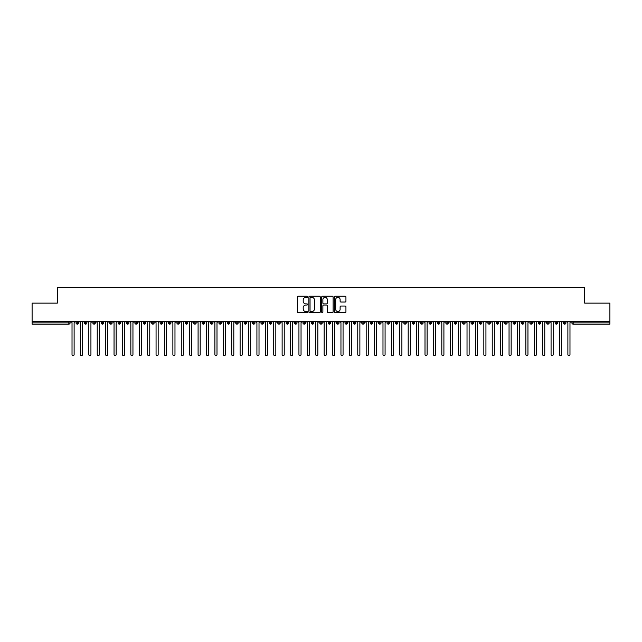 <?xml version="1.0" encoding="UTF-8"?>
<svg xmlns="http://www.w3.org/2000/svg" width="642" height="642" viewBox="0 0 642 642"><rect width="100%" height="100%" fill="white"/><g stroke="black" fill="none" stroke-linecap="round" stroke-linejoin="round"><path stroke-width="0.96" d="M307.55 296.789A0.578 0.578 0 0 0 306.972 296.219L298.209 296.219A0.827 0.827 0 0 0 297.382 297.037L297.382 311.892A0.827 0.827 0 0 0 298.209 312.71L306.972 312.71A0.578 0.578 0 0 0 307.55 312.14A0.578 0.578 0 0 0 306.972 311.563L305.841 311.563A2.64 2.64 0 0 1 303.201 308.922L303.201 307.678A2.64 2.64 0 0 1 305.841 305.038L306.972 305.038A0.578 0.578 0 0 0 307.55 304.46A0.578 0.578 0 0 0 306.972 303.891L305.841 303.891A2.64 2.64 0 0 1 303.201 301.25L303.201 300.007A2.64 2.64 0 0 1 305.841 297.366L306.972 297.366A0.578 0.578 0 0 0 307.55 296.789M345.107 302.029A0.827 0.827 0 0 0 345.934 301.202L345.934 297.037A0.827 0.827 0 0 0 345.107 296.219L335.373 296.219A0.827 0.827 0 0 0 334.546 297.037L334.546 311.892A0.827 0.827 0 0 0 335.373 312.71L345.107 312.71A0.827 0.827 0 0 0 345.934 311.892L345.934 306.86A0.827 0.827 0 0 0 345.107 306.033L340.942 306.033A0.827 0.827 0 0 0 340.116 306.86L340.116 309.356A2.207 2.207 0 0 1 337.909 311.563A2.207 2.207 0 0 1 335.702 309.356L335.702 299.573A2.207 2.207 0 0 1 337.909 297.366A2.207 2.207 0 0 1 340.116 299.573L340.116 301.202A0.827 0.827 0 0 0 340.942 302.029L345.107 302.029M32.1 321.522L609.9 321.522L609.9 303.12L584.685 303.12L584.685 287.407L57.315 287.407L57.315 303.12L32.1 303.12L32.1 322.87L68.846 322.87L68.846 321.522M320.278 297.037A0.827 0.827 0 0 0 319.451 296.219L309.717 296.219A0.827 0.827 0 0 0 308.89 297.037L308.89 311.892A0.827 0.827 0 0 0 309.717 312.71L319.451 312.71A0.827 0.827 0 0 0 320.278 311.892L320.278 297.037M322.549 296.219L332.283 296.219A0.827 0.827 0 0 1 333.11 297.037L333.11 311.892A0.827 0.827 0 0 1 332.283 312.71L328.118 312.71A0.827 0.827 0 0 1 327.292 311.892L327.292 305.865A0.827 0.827 0 0 0 326.465 305.038L323.704 305.038A0.827 0.827 0 0 0 322.878 305.865L322.878 312.14A0.578 0.578 0 0 1 322.3 312.71A0.578 0.578 0 0 1 321.722 312.14L321.722 297.037A0.827 0.827 0 0 1 322.549 296.219M70.106 322.87L68.846 322.87L68.846 324.13A1.26 1.26 0 0 0 70.106 322.87L70.106 321.522L70.106 322.87A1.26 1.26 0 0 1 68.846 324.13L32.1 324.13L32.1 322.87M609.9 321.522L609.9 324.13L573.154 324.13A1.26 1.26 0 0 1 571.894 322.87L571.894 321.522M77.297 321.522L77.297 324.13A1.26 1.26 0 0 1 76.037 322.87L76.037 321.522M78.517 321.522L78.517 322.87A1.26 1.26 0 0 1 77.297 324.13A1.26 1.26 0 0 0 78.517 322.87L76.037 322.87A1.26 1.26 0 0 0 77.297 324.13M85.699 321.522L85.699 324.13A1.26 1.26 0 0 1 84.439 322.87L84.439 321.522L84.439 322.87A1.26 1.26 0 0 0 85.699 324.13A1.26 1.26 0 0 0 86.919 322.87L86.919 321.522M94.101 321.522L94.101 324.13A1.26 1.26 0 0 1 92.841 322.87L92.841 321.522L92.841 322.87A1.26 1.26 0 0 0 94.101 324.13A1.26 1.26 0 0 0 95.321 322.87L95.321 321.522M102.511 321.522L102.511 324.13A1.26 1.26 0 0 1 101.243 322.87L101.243 321.522L101.243 322.87A1.26 1.26 0 0 0 102.511 324.13A1.26 1.26 0 0 0 103.723 322.87L103.723 321.522M110.914 321.522L110.914 324.13A1.26 1.26 0 0 1 109.654 322.87L109.654 321.522L109.654 322.87A1.26 1.26 0 0 0 110.914 324.13A1.26 1.26 0 0 0 112.133 322.87L112.133 321.522M119.316 321.522L119.316 324.13A1.26 1.26 0 0 1 118.056 322.87L118.056 321.522L118.056 322.87A1.26 1.26 0 0 0 119.316 324.13A1.26 1.26 0 0 0 120.535 322.87L120.535 321.522M127.718 321.522L127.718 324.13A1.26 1.26 0 0 1 126.458 322.87L126.458 321.522L126.458 322.87A1.26 1.26 0 0 0 127.718 324.13A1.26 1.26 0 0 0 128.938 322.87L128.938 321.522M136.128 321.522L136.128 324.13A1.26 1.26 0 0 1 134.868 322.87L134.868 321.522L134.868 322.87A1.26 1.26 0 0 0 136.128 324.13A1.26 1.26 0 0 0 137.34 322.87L137.34 321.522M144.53 321.522L144.53 324.13A1.26 1.26 0 0 1 143.27 322.87L143.27 321.522L143.27 322.87A1.26 1.26 0 0 0 144.53 324.13A1.26 1.26 0 0 0 145.75 322.87L145.75 321.522M152.932 321.522L152.932 324.13A1.26 1.26 0 0 1 151.672 322.87L151.672 321.522L151.672 322.87A1.26 1.26 0 0 0 152.932 324.13A1.26 1.26 0 0 0 154.152 322.87L154.152 321.522M161.335 321.522L161.335 324.13A1.26 1.26 0 0 1 160.075 322.87L160.075 321.522L160.075 322.87A1.26 1.26 0 0 0 161.335 324.13A1.26 1.26 0 0 0 162.554 322.87L162.554 321.522M169.745 321.522L169.745 324.13A1.26 1.26 0 0 1 168.485 322.87L168.485 321.522L168.485 322.87A1.26 1.26 0 0 0 169.745 324.13A1.26 1.26 0 0 0 170.965 322.87L170.965 321.522M178.147 321.522L178.147 324.13A1.26 1.26 0 0 1 176.887 322.87A1.26 1.26 0 0 0 178.147 324.13A1.26 1.26 0 0 1 176.887 322.87L176.887 321.522M179.367 321.522L179.367 322.87A1.26 1.26 0 0 1 178.147 324.13A1.26 1.26 0 0 0 179.367 322.87L176.887 322.87M186.549 324.13A1.26 1.26 0 0 1 185.289 322.87L185.289 321.522L185.289 322.87A1.26 1.26 0 0 0 186.549 324.13A1.26 1.26 0 0 0 187.769 322.87L187.769 321.522L187.769 322.87A1.26 1.26 0 0 1 186.549 324.13L186.549 322.87L187.769 322.87M194.959 321.522L194.959 324.13A1.26 1.26 0 0 1 193.691 322.87L193.691 321.522L193.691 322.87A1.26 1.26 0 0 0 194.959 324.13A1.26 1.26 0 0 0 196.171 322.87L196.171 321.522M203.362 321.522L203.362 324.13A1.26 1.26 0 0 1 202.102 322.87L202.102 321.522L202.102 322.87A1.26 1.26 0 0 0 203.362 324.13A1.26 1.26 0 0 0 204.581 322.87L204.581 321.522M211.764 321.522L211.764 322.87L210.504 322.87L210.504 321.522L210.504 322.87A1.26 1.26 0 0 0 211.764 324.13A1.26 1.26 0 0 0 212.983 322.87L212.983 321.522L212.983 322.87A1.26 1.26 0 0 1 211.764 324.13A1.26 1.26 0 0 1 210.504 322.87A1.26 1.26 0 0 0 211.764 324.13L211.764 322.87L212.983 322.87M220.166 321.522L220.166 324.13A1.26 1.26 0 0 1 218.906 322.87L218.906 321.522L218.906 322.87A1.26 1.26 0 0 0 220.166 324.13A1.26 1.26 0 0 0 221.386 322.87L221.386 321.522M228.576 321.522L228.576 324.13A1.26 1.26 0 0 1 227.316 322.87L227.316 321.522L227.316 322.87A1.26 1.26 0 0 0 228.576 324.13A1.26 1.26 0 0 0 229.788 322.87L229.788 321.522M236.978 321.522L236.978 324.13A1.26 1.26 0 0 1 235.718 322.87L235.718 321.522L235.718 322.87A1.26 1.26 0 0 0 236.978 324.13A1.26 1.26 0 0 0 238.198 322.87L238.198 321.522M245.38 321.522L245.38 324.13A1.26 1.26 0 0 1 244.12 322.87L244.12 321.522M246.6 321.522L246.6 322.87A1.26 1.26 0 0 1 245.38 324.13A1.26 1.26 0 0 0 246.6 322.87L244.12 322.87A1.26 1.26 0 0 0 245.38 324.13M253.783 321.522L253.783 324.13A1.26 1.26 0 0 1 252.523 322.87L252.523 321.522L252.523 322.87A1.26 1.26 0 0 0 253.783 324.13A1.26 1.26 0 0 0 255.002 322.87L255.002 321.522M262.193 321.522L262.193 324.13A1.26 1.26 0 0 1 260.933 322.87L260.933 321.522M263.413 321.522L263.413 322.87A1.26 1.26 0 0 1 262.193 324.13A1.26 1.26 0 0 0 263.413 322.87L260.933 322.87A1.26 1.26 0 0 0 262.193 324.13M270.595 321.522L270.595 324.13A1.26 1.26 0 0 1 269.335 322.87L269.335 321.522M271.815 321.522L271.815 322.87A1.26 1.26 0 0 1 270.595 324.13A1.26 1.26 0 0 0 271.815 322.87L269.335 322.87A1.26 1.26 0 0 0 270.595 324.13M278.997 321.522L278.997 324.13A1.26 1.26 0 0 1 277.737 322.87A1.26 1.26 0 0 0 278.997 324.13A1.26 1.26 0 0 1 277.737 322.87L277.737 321.522M280.217 321.522L280.217 322.87L280.217 321.522M287.407 321.522L287.407 324.13A1.26 1.26 0 0 1 286.139 322.87L286.139 321.522M288.619 321.522L288.619 322.87A1.26 1.26 0 0 1 287.407 324.13A1.26 1.26 0 0 0 288.619 322.87L286.139 322.87A1.26 1.26 0 0 0 287.407 324.13M295.81 321.522L295.81 324.13A1.26 1.26 0 0 1 294.55 322.87L294.55 321.522M297.029 321.522L297.029 322.87A1.26 1.26 0 0 1 295.81 324.13A1.26 1.26 0 0 0 297.029 322.87L294.55 322.87A1.26 1.26 0 0 0 295.81 324.13M304.212 321.522L304.212 324.13A1.26 1.26 0 0 1 302.952 322.87L302.952 321.522M305.432 321.522L305.432 322.87A1.26 1.26 0 0 1 304.212 324.13A1.26 1.26 0 0 0 305.432 322.87L302.952 322.87A1.26 1.26 0 0 0 304.212 324.13M312.614 321.522L312.614 324.13A1.26 1.26 0 0 1 311.354 322.87L311.354 321.522M313.834 321.522L313.834 322.87A1.26 1.26 0 0 1 312.614 324.13A1.26 1.26 0 0 0 313.834 322.87L311.354 322.87A1.26 1.26 0 0 0 312.614 324.13M321.024 321.522L321.024 324.13A1.26 1.26 0 0 1 319.764 322.87L319.764 321.522M322.236 321.522L322.236 322.87L322.236 321.522M329.426 321.522L329.426 324.13A1.26 1.26 0 0 1 328.166 322.87L328.166 321.522M330.646 321.522L330.646 322.87A1.26 1.26 0 0 1 329.426 324.13A1.26 1.26 0 0 0 330.646 322.87L328.166 322.87A1.26 1.26 0 0 0 329.426 324.13M337.828 321.522L337.828 324.13A1.26 1.26 0 0 1 336.568 322.87L336.568 321.522L336.568 322.87A1.26 1.26 0 0 0 337.828 324.13A1.26 1.26 0 0 0 339.048 322.87L339.048 321.522M346.231 321.522L346.231 324.13A1.26 1.26 0 0 1 344.971 322.87L344.971 321.522M347.45 321.522L347.45 322.87L347.45 321.522M354.641 321.522L354.641 324.13A1.26 1.26 0 0 1 353.381 322.87A1.26 1.26 0 0 0 354.641 324.13A1.26 1.26 0 0 1 353.381 322.87L353.381 321.522M355.861 321.522L355.861 322.87L355.861 321.522M363.043 321.522L363.043 324.13A1.26 1.26 0 0 1 361.783 322.87L361.783 321.522L361.783 322.87A1.26 1.26 0 0 0 363.043 324.13A1.26 1.26 0 0 0 364.263 322.87L364.263 321.522M371.445 321.522L371.445 324.13A1.26 1.26 0 0 1 370.185 322.87A1.26 1.26 0 0 0 371.445 324.13A1.26 1.26 0 0 1 370.185 322.87L370.185 321.522M372.665 321.522L372.665 322.87A1.26 1.26 0 0 1 371.445 324.13A1.26 1.26 0 0 0 372.665 322.87L370.185 322.87M379.855 321.522L379.855 324.13A1.26 1.26 0 0 1 378.587 322.87L378.587 321.522L378.587 322.87A1.26 1.26 0 0 0 379.855 324.13A1.26 1.26 0 0 0 381.067 322.87L381.067 321.522M388.258 321.522L388.258 324.13A1.26 1.26 0 0 1 386.998 322.87L386.998 321.522M389.477 321.522L389.477 322.87L389.477 321.522M396.66 321.522L396.66 324.13A1.26 1.26 0 0 1 395.4 322.87A1.26 1.26 0 0 0 396.66 324.13A1.26 1.26 0 0 1 395.4 322.87L395.4 321.522M397.88 321.522L397.88 322.87L397.88 321.522M405.062 321.522L405.062 324.13A1.26 1.26 0 0 1 403.802 322.87L403.802 321.522M406.282 321.522L406.282 322.87L406.282 321.522M413.472 321.522L413.472 324.13A1.26 1.26 0 0 1 412.212 322.87L412.212 321.522M414.684 321.522L414.684 322.87A1.26 1.26 0 0 1 413.472 324.13A1.26 1.26 0 0 0 414.684 322.87L412.212 322.87A1.26 1.26 0 0 0 413.472 324.13M421.874 321.522L421.874 324.13A1.26 1.26 0 0 1 420.614 322.87A1.26 1.26 0 0 0 421.874 324.13A1.26 1.26 0 0 1 420.614 322.87L420.614 321.522M423.094 321.522L423.094 322.87A1.26 1.26 0 0 1 421.874 324.13A1.26 1.26 0 0 0 423.094 322.87L420.614 322.87M430.276 321.522L430.276 324.13A1.26 1.26 0 0 1 429.017 322.87A1.26 1.26 0 0 0 430.276 324.13A1.26 1.26 0 0 1 429.017 322.87L429.017 321.522M431.496 321.522L431.496 322.87L431.496 321.522M438.679 321.522L438.679 324.13A1.26 1.26 0 0 1 437.419 322.87L437.419 321.522L437.419 322.87A1.26 1.26 0 0 0 438.679 324.13A1.26 1.26 0 0 0 439.898 322.87L439.898 321.522M447.089 321.522L447.089 324.13A1.26 1.26 0 0 1 445.829 322.87A1.26 1.26 0 0 0 447.089 324.13A1.26 1.26 0 0 1 445.829 322.87L445.829 321.522M448.309 321.522L448.309 322.87A1.26 1.26 0 0 1 447.089 324.13A1.26 1.26 0 0 0 448.309 322.87L445.829 322.87M455.491 321.522L455.491 324.13A1.26 1.26 0 0 1 454.231 322.87A1.26 1.26 0 0 0 455.491 324.13A1.26 1.26 0 0 1 454.231 322.87L454.231 321.522M456.711 321.522L456.711 322.87L456.711 321.522M463.893 321.522L463.893 324.13A1.26 1.26 0 0 1 462.633 322.87L462.633 321.522M465.113 321.522L465.113 322.87L465.113 321.522M472.303 321.522L472.303 324.13A1.26 1.26 0 0 1 471.035 322.87A1.26 1.26 0 0 0 472.303 324.13A1.26 1.26 0 0 1 471.035 322.87L471.035 321.522M473.515 321.522L473.515 322.87L473.515 321.522M480.706 321.522L480.706 324.13A1.26 1.26 0 0 1 479.446 322.87A1.26 1.26 0 0 0 480.706 324.13A1.26 1.26 0 0 1 479.446 322.87L479.446 321.522M481.925 321.522L481.925 322.87L481.925 321.522M489.108 321.522L489.108 324.13A1.26 1.26 0 0 1 487.848 322.87A1.26 1.26 0 0 0 489.108 324.13A1.26 1.26 0 0 1 487.848 322.87L487.848 321.522M490.327 321.522L490.327 322.87A1.26 1.26 0 0 1 489.108 324.13A1.26 1.26 0 0 0 490.327 322.87L487.848 322.87M497.51 321.522L497.51 324.13A1.26 1.26 0 0 1 496.25 322.87L496.25 321.522M498.73 321.522L498.73 322.87L498.73 321.522M505.92 321.522L505.92 324.13A1.26 1.26 0 0 1 504.66 322.87A1.26 1.26 0 0 0 505.92 324.13A1.26 1.26 0 0 1 504.66 322.87L504.66 321.522M507.132 321.522L507.132 322.87L507.132 321.522M514.322 321.522L514.322 324.13A1.26 1.26 0 0 1 513.062 322.87A1.26 1.26 0 0 0 514.322 324.13A1.26 1.26 0 0 1 513.062 322.87L513.062 321.522M515.542 321.522L515.542 322.87L515.542 321.522M522.724 321.522L522.724 324.13A1.26 1.26 0 0 1 521.464 322.87A1.26 1.26 0 0 0 522.724 324.13A1.26 1.26 0 0 1 521.464 322.87L521.464 321.522M523.944 321.522L523.944 322.87L523.944 321.522M531.127 321.522L531.127 324.13A1.26 1.26 0 0 1 529.867 322.87A1.26 1.26 0 0 0 531.127 324.13A1.26 1.26 0 0 1 529.867 322.87L529.867 321.522M532.346 321.522L532.346 322.87L532.346 321.522M539.537 321.522L539.537 324.13A1.26 1.26 0 0 1 538.277 322.87L538.277 321.522M540.757 321.522L540.757 322.87L540.757 321.522M547.939 321.522L547.939 324.13A1.26 1.26 0 0 1 546.679 322.87A1.26 1.26 0 0 0 547.939 324.13A1.26 1.26 0 0 1 546.679 322.87L546.679 321.522M549.159 321.522L549.159 322.87A1.26 1.26 0 0 1 547.939 324.13A1.26 1.26 0 0 0 549.159 322.87L546.679 322.87M556.341 321.522L556.341 324.13A1.26 1.26 0 0 1 555.081 322.87L555.081 321.522M557.561 321.522L557.561 322.87L557.561 321.522M564.751 324.13A1.26 1.26 0 0 1 563.483 322.87L563.483 321.522L563.483 322.87A1.26 1.26 0 0 0 564.751 324.13A1.26 1.26 0 0 0 565.963 322.87L565.963 321.522L565.963 322.87A1.26 1.26 0 0 1 564.751 324.13L564.751 322.87L565.963 322.87M186.549 321.522L186.549 322.87L185.289 322.87M278.997 324.13A1.26 1.26 0 0 0 280.217 322.87A1.26 1.26 0 0 1 278.997 324.13M321.024 324.13A1.26 1.26 0 0 0 322.236 322.87A1.26 1.26 0 0 1 321.024 324.13A1.26 1.26 0 0 1 319.764 322.87L322.236 322.87M346.231 324.13A1.26 1.26 0 0 0 347.45 322.87A1.26 1.26 0 0 1 346.231 324.13A1.26 1.26 0 0 1 344.971 322.87L347.45 322.87M354.641 324.13A1.26 1.26 0 0 0 355.861 322.87A1.26 1.26 0 0 1 354.641 324.13M388.258 324.13A1.26 1.26 0 0 0 389.477 322.87A1.26 1.26 0 0 1 388.258 324.13A1.26 1.26 0 0 1 386.998 322.87L389.477 322.87M396.66 324.13A1.26 1.26 0 0 0 397.88 322.87A1.26 1.26 0 0 1 396.66 324.13M405.062 324.13A1.26 1.26 0 0 0 406.282 322.87A1.26 1.26 0 0 1 405.062 324.13A1.26 1.26 0 0 1 403.802 322.87L406.282 322.87M430.276 324.13A1.26 1.26 0 0 0 431.496 322.87A1.26 1.26 0 0 1 430.276 324.13M455.491 324.13A1.26 1.26 0 0 0 456.711 322.87A1.26 1.26 0 0 1 455.491 324.13M463.893 324.13A1.26 1.26 0 0 0 465.113 322.87A1.26 1.26 0 0 1 463.893 324.13A1.26 1.26 0 0 1 462.633 322.87L465.113 322.87M472.303 324.13A1.26 1.26 0 0 0 473.515 322.87A1.26 1.26 0 0 1 472.303 324.13M480.706 324.13A1.26 1.26 0 0 0 481.925 322.87A1.26 1.26 0 0 1 480.706 324.13M497.51 324.13A1.26 1.26 0 0 0 498.73 322.87A1.26 1.26 0 0 1 497.51 324.13A1.26 1.26 0 0 1 496.25 322.87L498.73 322.87M505.92 324.13A1.26 1.26 0 0 0 507.132 322.87A1.26 1.26 0 0 1 505.92 324.13M514.322 324.13A1.26 1.26 0 0 0 515.542 322.87A1.26 1.26 0 0 1 514.322 324.13M522.724 324.13A1.26 1.26 0 0 0 523.944 322.87A1.26 1.26 0 0 1 522.724 324.13M531.127 324.13A1.26 1.26 0 0 0 532.346 322.87A1.26 1.26 0 0 1 531.127 324.13M539.537 324.13A1.26 1.26 0 0 0 540.757 322.87A1.26 1.26 0 0 1 539.537 324.13A1.26 1.26 0 0 1 538.277 322.87L540.757 322.87M564.751 321.522L564.751 322.87L563.483 322.87M556.341 324.13A1.26 1.26 0 0 0 557.561 322.87A1.26 1.26 0 0 1 556.341 324.13A1.26 1.26 0 0 1 555.081 322.87L557.561 322.87M573.154 324.13A1.26 1.26 0 0 1 571.894 322.87A1.26 1.26 0 0 0 573.154 324.13L573.154 322.87L609.9 322.87M310.624 297.366A0.578 0.578 0 0 0 310.046 297.944L310.046 310.985A0.578 0.578 0 0 0 310.624 311.563L311.819 311.563A2.64 2.64 0 0 0 314.46 308.922L314.46 300.007A2.64 2.64 0 0 0 311.819 297.366L310.624 297.366M327.292 299.621A2.207 2.207 0 0 0 325.085 297.415A2.207 2.207 0 0 0 322.878 299.621L322.878 303.064A0.827 0.827 0 0 0 323.704 303.891L326.465 303.891A0.827 0.827 0 0 0 327.292 303.064L327.292 299.621M72.024 354.593L72.024 322.573L72.024 354.593A1.051 1.051 -145.5 0 0 73.068 355.644A1.051 1.051 -145.5 0 0 74.119 354.593L74.119 322.573L74.119 354.593M75.17 321.522L74.119 322.573M72.024 322.573L70.973 321.522M80.427 354.593L80.427 322.573L80.427 354.593A1.051 1.051 -145.5 0 0 81.478 355.644A1.051 1.051 -145.5 0 0 82.529 354.593L82.529 322.573L82.529 354.593M88.829 354.593L88.829 322.573L88.829 354.593A1.051 1.051 -145.5 0 0 89.88 355.644A1.051 1.051 -145.5 0 0 90.931 354.593L90.931 322.573L90.931 354.593M97.231 354.593L97.231 322.573L97.231 354.593A1.051 1.051 -145.5 0 0 98.282 355.644A1.051 1.051 -145.5 0 0 99.333 354.593L99.333 322.573L99.333 354.593M105.641 354.593L105.641 322.573L105.641 354.593A1.051 1.051 -145.5 0 0 106.692 355.644A1.051 1.051 -145.5 0 0 107.736 354.593L107.736 322.573L107.736 354.593M83.58 321.522L82.529 322.573M80.427 322.573L79.375 321.522M91.983 321.522L90.931 322.573M88.829 322.573L87.777 321.522M100.385 321.522L99.333 322.573M97.231 322.573L96.18 321.522M108.787 321.522L107.736 322.573M105.641 322.573L104.59 321.522M114.043 354.593L114.043 322.573L114.043 354.593A1.051 1.051 -145.5 0 0 115.095 355.644A1.051 1.051 -145.5 0 0 116.146 354.593L116.146 322.573L116.146 354.593M117.197 321.522L116.146 322.573M114.043 322.573L112.992 321.522M122.445 354.593L122.445 322.573L122.445 354.593A1.051 1.051 -145.5 0 0 123.497 355.644A1.051 1.051 -145.5 0 0 124.548 354.593L124.548 322.573L124.548 354.593M130.848 354.593L130.848 322.573L130.848 354.593A1.051 1.051 -145.5 0 0 131.899 355.644A1.051 1.051 -145.5 0 0 132.95 354.593L132.95 322.573L132.95 354.593M139.258 354.593L139.258 322.573L139.258 354.593A1.051 1.051 -145.5 0 0 140.309 355.644A1.051 1.051 -145.5 0 0 141.36 354.593L141.36 322.573L141.36 354.593M147.66 354.593L147.66 322.573L147.66 354.593A1.051 1.051 -145.5 0 0 148.711 355.644A1.051 1.051 -145.5 0 0 149.763 354.593L149.763 322.573L149.763 354.593M125.599 321.522L124.548 322.573M122.445 322.573L121.394 321.522M134.001 321.522L132.95 322.573M130.848 322.573L129.804 321.522M142.404 321.522L141.36 322.573M139.258 322.573L138.207 321.522M150.814 321.522L149.763 322.573M147.66 322.573L146.609 321.522M156.062 354.593L156.062 322.573L156.062 354.593A1.051 1.051 -145.5 0 0 157.113 355.644A1.051 1.051 -145.5 0 0 158.165 354.593L158.165 322.573L158.165 354.593M164.472 354.593L164.472 322.573L164.472 354.593A1.051 1.051 -145.5 0 0 165.516 355.644A1.051 1.051 -145.5 0 0 166.567 354.593L166.567 322.573L166.567 354.593M172.875 354.593L172.875 322.573L172.875 354.593A1.051 1.051 -145.5 0 0 173.926 355.644A1.051 1.051 -145.5 0 0 174.977 354.593L174.977 322.573L174.977 354.593M181.277 354.593L181.277 322.573L181.277 354.593A1.051 1.051 -145.5 0 0 182.328 355.644A1.051 1.051 -145.5 0 0 183.379 354.593L183.379 322.573L183.379 354.593M189.679 354.593L189.679 322.573L189.679 354.593A1.051 1.051 -145.5 0 0 190.73 355.644A1.051 1.051 -145.5 0 0 191.781 354.593L191.781 322.573L191.781 354.593M159.216 321.522L158.165 322.573M156.062 322.573L155.011 321.522M167.618 321.522L166.567 322.573M164.472 322.573L163.421 321.522M176.028 321.522L174.977 322.573M172.875 322.573L171.823 321.522M184.431 321.522L183.379 322.573M181.277 322.573L180.225 321.522M192.833 321.522L191.781 322.573M189.679 322.573L188.628 321.522M198.089 354.593L198.089 322.573L198.089 354.593A1.051 1.051 -145.5 0 0 199.14 355.644A1.051 1.051 -145.5 0 0 200.184 354.593L200.184 322.573L200.184 354.593M201.235 321.522L200.184 322.573M198.089 322.573L197.038 321.522M206.491 354.593L206.491 322.573L206.491 354.593A1.051 1.051 -145.5 0 0 207.543 355.644A1.051 1.051 -145.5 0 0 208.594 354.593L208.594 322.573L208.594 354.593M209.645 321.522L208.594 322.573M206.491 322.573L205.44 321.522M214.893 354.593L214.893 322.573L214.893 354.593A1.051 1.051 -145.5 0 0 215.945 355.644A1.051 1.051 -145.5 0 0 216.996 354.593L216.996 322.573L216.996 354.593M218.047 321.522L216.996 322.573M214.893 322.573L213.842 321.522M223.296 354.593L223.296 322.573L223.296 354.593A1.051 1.051 -145.5 0 0 224.347 355.644A1.051 1.051 -145.5 0 0 225.398 354.593L225.398 322.573L225.398 354.593M226.449 321.522L225.398 322.573M223.296 322.573L222.252 321.522M231.706 354.593L231.706 322.573L231.706 354.593A1.051 1.051 -145.5 0 0 232.757 355.644A1.051 1.051 -145.5 0 0 233.808 354.593L233.808 322.573L233.808 354.593M234.852 321.522L233.808 322.573M231.706 322.573L230.655 321.522M240.108 354.593L240.108 322.573L240.108 354.593A1.051 1.051 -145.5 0 0 241.159 355.644A1.051 1.051 -145.5 0 0 242.211 354.593L242.211 322.573L242.211 354.593M243.262 321.522L242.211 322.573M240.108 322.573L239.057 321.522M248.51 354.593L248.51 322.573L248.51 354.593A1.051 1.051 -145.5 0 0 249.561 355.644A1.051 1.051 -145.5 0 0 250.613 354.593L250.613 322.573L250.613 354.593M251.664 321.522L250.613 322.573M248.51 322.573L247.459 321.522M256.92 354.593L256.92 322.573L256.92 354.593A1.051 1.051 -145.5 0 0 257.964 355.644A1.051 1.051 -145.5 0 0 259.015 354.593L259.015 322.573L259.015 354.593M260.066 321.522L259.015 322.573M256.92 322.573L255.869 321.522M265.323 354.593L265.323 322.573L265.323 354.593A1.051 1.051 -145.5 0 0 266.374 355.644A1.051 1.051 -145.5 0 0 267.425 354.593L267.425 322.573L267.425 354.593M268.476 321.522L267.425 322.573M265.323 322.573L264.271 321.522M273.725 354.593L273.725 322.573L273.725 354.593A1.051 1.051 -145.5 0 0 274.776 355.644A1.051 1.051 -145.5 0 0 275.827 354.593L275.827 322.573L275.827 354.593M276.879 321.522L275.827 322.573M273.725 322.573L272.673 321.522M282.127 354.593L282.127 322.573L282.127 354.593A1.051 1.051 -145.5 0 0 283.178 355.644A1.051 1.051 -145.5 0 0 284.229 354.593L284.229 322.573L284.229 354.593M285.281 321.522L284.229 322.573M282.127 322.573L281.076 321.522M290.537 354.593L290.537 322.573L290.537 354.593A1.051 1.051 -145.5 0 0 291.588 355.644A1.051 1.051 -145.5 0 0 292.632 354.593L292.632 322.573L292.632 354.593M293.683 321.522L292.632 322.573M290.537 322.573L289.486 321.522M298.939 354.593L298.939 322.573L298.939 354.593A1.051 1.051 -145.5 0 0 299.991 355.644A1.051 1.051 -145.5 0 0 301.042 354.593L301.042 322.573L301.042 354.593M302.093 321.522L301.042 322.573M298.939 322.573L297.888 321.522M307.341 354.593L307.341 322.573L307.341 354.593A1.051 1.051 -145.5 0 0 308.393 355.644A1.051 1.051 -145.5 0 0 309.444 354.593L309.444 322.573L309.444 354.593M310.495 321.522L309.444 322.573M307.341 322.573L306.29 321.522M315.744 354.593L315.744 322.573L315.744 354.593A1.051 1.051 -145.5 0 0 316.795 355.644A1.051 1.051 -145.5 0 0 317.846 354.593L317.846 322.573L317.846 354.593M318.897 321.522L317.846 322.573M315.744 322.573L314.7 321.522M324.154 354.593L324.154 322.573L324.154 354.593A1.051 1.051 -145.5 0 0 325.205 355.644A1.051 1.051 -145.5 0 0 326.256 354.593L326.256 322.573L326.256 354.593M327.3 321.522L326.256 322.573M324.154 322.573L323.103 321.522M332.556 354.593L332.556 322.573L332.556 354.593A1.051 1.051 -145.5 0 0 333.607 355.644A1.051 1.051 -145.5 0 0 334.659 354.593L334.659 322.573L334.659 354.593M335.71 321.522L334.659 322.573M332.556 322.573L331.505 321.522M340.958 354.593L340.958 322.573L340.958 354.593A1.051 1.051 -145.5 0 0 342.009 355.644A1.051 1.051 -145.5 0 0 343.061 354.593L343.061 322.573L343.061 354.593M344.112 321.522L343.061 322.573M340.958 322.573L339.907 321.522M349.368 354.593L349.368 322.573L349.368 354.593A1.051 1.051 -145.5 0 0 350.412 355.644A1.051 1.051 -145.5 0 0 351.463 354.593L351.463 322.573L351.463 354.593M352.514 321.522L351.463 322.573M349.368 322.573L348.317 321.522M357.771 354.593L357.771 322.573L357.771 354.593A1.051 1.051 -145.5 0 0 358.822 355.644A1.051 1.051 -145.5 0 0 359.873 354.593L359.873 322.573L359.873 354.593M360.924 321.522L359.873 322.573M357.771 322.573L356.719 321.522M366.173 354.593L366.173 322.573L366.173 354.593A1.051 1.051 -145.5 0 0 367.224 355.644A1.051 1.051 -145.5 0 0 368.275 354.593L368.275 322.573L368.275 354.593M369.327 321.522L368.275 322.573M366.173 322.573L365.121 321.522M374.575 354.593L374.575 322.573L374.575 354.593A1.051 1.051 -145.5 0 0 375.626 355.644A1.051 1.051 -145.5 0 0 376.677 354.593L376.677 322.573L376.677 354.593M377.729 321.522L376.677 322.573M374.575 322.573L373.524 321.522M382.985 354.593L382.985 322.573L382.985 354.593A1.051 1.051 -145.5 0 0 384.036 355.644A1.051 1.051 -145.5 0 0 385.08 354.593L385.08 322.573L385.08 354.593M386.131 321.522L385.08 322.573M382.985 322.573L381.934 321.522M391.387 354.593L391.387 322.573L391.387 354.593A1.051 1.051 -145.5 0 0 392.439 355.644A1.051 1.051 -145.5 0 0 393.49 354.593L393.49 322.573L393.49 354.593M394.541 321.522L393.49 322.573M391.387 322.573L390.336 321.522M399.789 354.593L399.789 322.573L399.789 354.593A1.051 1.051 -145.5 0 0 400.841 355.644A1.051 1.051 -145.5 0 0 401.892 354.593L401.892 322.573L401.892 354.593M402.943 321.522L401.892 322.573M399.789 322.573L398.738 321.522M408.192 354.593L408.192 322.573L408.192 354.593A1.051 1.051 -145.5 0 0 409.243 355.644A1.051 1.051 -145.5 0 0 410.294 354.593L410.294 322.573L410.294 354.593M411.345 321.522L410.294 322.573M408.192 322.573L407.148 321.522M416.602 354.593L416.602 322.573L416.602 354.593A1.051 1.051 -145.5 0 0 417.653 355.644A1.051 1.051 -145.5 0 0 418.704 354.593L418.704 322.573L418.704 354.593M419.748 321.522L418.704 322.573M416.602 322.573L415.551 321.522M425.004 354.593L425.004 322.573L425.004 354.593A1.051 1.051 -145.5 0 0 426.055 355.644A1.051 1.051 -145.5 0 0 427.107 354.593L427.107 322.573L427.107 354.593M428.158 321.522L427.107 322.573M425.004 322.573L423.953 321.522M433.406 354.593L433.406 322.573L433.406 354.593A1.051 1.051 -145.5 0 0 434.457 355.644A1.051 1.051 -145.5 0 0 435.509 354.593L435.509 322.573L435.509 354.593M436.56 321.522L435.509 322.573M433.406 322.573L432.355 321.522M441.816 354.593L441.816 322.573L441.816 354.593A1.051 1.051 -145.5 0 0 442.86 355.644A1.051 1.051 -145.5 0 0 443.911 354.593L443.911 322.573L443.911 354.593M444.962 321.522L443.911 322.573M441.816 322.573L440.765 321.522M450.219 354.593L450.219 322.573L450.219 354.593A1.051 1.051 -145.5 0 0 451.27 355.644A1.051 1.051 -145.5 0 0 452.321 354.593L452.321 322.573L452.321 354.593M453.372 321.522L452.321 322.573M450.219 322.573L449.167 321.522M458.621 354.593L458.621 322.573L458.621 354.593A1.051 1.051 -145.5 0 0 459.672 355.644A1.051 1.051 -145.5 0 0 460.723 354.593L460.723 322.573L460.723 354.593M461.775 321.522L460.723 322.573M458.621 322.573L457.569 321.522M467.023 354.593L467.023 322.573L467.023 354.593A1.051 1.051 -145.5 0 0 468.074 355.644A1.051 1.051 -145.5 0 0 469.125 354.593L469.125 322.573L469.125 354.593M470.177 321.522L469.125 322.573M467.023 322.573L465.972 321.522M475.433 354.593L475.433 322.573L475.433 354.593A1.051 1.051 -145.5 0 0 476.484 355.644A1.051 1.051 -145.5 0 0 477.528 354.593L477.528 322.573L477.528 354.593M478.579 321.522L477.528 322.573M475.433 322.573L474.382 321.522M483.835 354.593L483.835 322.573L483.835 354.593A1.051 1.051 -145.5 0 0 484.887 355.644A1.051 1.051 -145.5 0 0 485.938 354.593L485.938 322.573L485.938 354.593M486.989 321.522L485.938 322.573M483.835 322.573L482.784 321.522M492.237 354.593L492.237 322.573L492.237 354.593A1.051 1.051 -145.5 0 0 493.289 355.644A1.051 1.051 -145.5 0 0 494.34 354.593L494.34 322.573L494.34 354.593M495.391 321.522L494.34 322.573M492.237 322.573L491.186 321.522M500.64 354.593L500.64 322.573L500.64 354.593A1.051 1.051 -145.5 0 0 501.691 355.644A1.051 1.051 -145.5 0 0 502.742 354.593L502.742 322.573L502.742 354.593M503.793 321.522L502.742 322.573M500.64 322.573L499.596 321.522M509.05 354.593L509.05 322.573L509.05 354.593A1.051 1.051 -145.5 0 0 510.101 355.644A1.051 1.051 -145.5 0 0 511.152 354.593L511.152 322.573L511.152 354.593M512.196 321.522L511.152 322.573M509.05 322.573L507.999 321.522M517.452 354.593L517.452 322.573L517.452 354.593A1.051 1.051 -145.5 0 0 518.503 355.644A1.051 1.051 -145.5 0 0 519.555 354.593L519.555 322.573L519.555 354.593M520.606 321.522L519.555 322.573M517.452 322.573L516.401 321.522M525.854 354.593L525.854 322.573L525.854 354.593A1.051 1.051 -145.5 0 0 526.905 355.644A1.051 1.051 -145.5 0 0 527.957 354.593L527.957 322.573L527.957 354.593M529.008 321.522L527.957 322.573M525.854 322.573L524.803 321.522M534.264 354.593L534.264 322.573L534.264 354.593A1.051 1.051 -145.5 0 0 535.308 355.644A1.051 1.051 -145.5 0 0 536.359 354.593L536.359 322.573L536.359 354.593M537.41 321.522L536.359 322.573M534.264 322.573L533.213 321.522M542.667 354.593L542.667 322.573L542.667 354.593A1.051 1.051 -145.5 0 0 543.718 355.644A1.051 1.051 -145.5 0 0 544.769 354.593L544.769 322.573L544.769 354.593M545.82 321.522L544.769 322.573M542.667 322.573L541.615 321.522M551.069 354.593L551.069 322.573L551.069 354.593A1.051 1.051 -145.5 0 0 552.12 355.644A1.051 1.051 -145.5 0 0 553.171 354.593L553.171 322.573L553.171 354.593M554.223 321.522L553.171 322.573M551.069 322.573L550.017 321.522M559.471 354.593L559.471 322.573L559.471 354.593A1.051 1.051 -145.5 0 0 560.522 355.644A1.051 1.051 -145.5 0 0 561.573 354.593L561.573 322.573L561.573 354.593M562.625 321.522L561.573 322.573M559.471 322.573L558.42 321.522M567.881 354.593L567.881 322.573L567.881 354.593A1.051 1.051 -145.5 0 0 568.932 355.644A1.051 1.051 -145.5 0 0 569.976 354.593L569.976 322.573L569.976 354.593M571.027 321.522L569.976 322.573M567.881 322.573L566.83 321.522M573.154 321.522L573.154 322.87L571.894 322.87M84.439 322.87A1.26 1.26 0 0 0 85.699 324.13A1.26 1.26 0 0 0 86.919 322.87L84.439 322.87M92.841 322.87A1.26 1.26 0 0 0 94.101 324.13A1.26 1.26 0 0 0 95.321 322.87L92.841 322.87M101.243 322.87A1.26 1.26 0 0 0 102.511 324.13A1.26 1.26 0 0 0 103.723 322.87L101.243 322.87M109.654 322.87A1.26 1.26 0 0 0 110.914 324.13A1.26 1.26 0 0 0 112.133 322.87L109.654 322.87M118.056 322.87L120.535 322.87A1.26 1.26 0 0 1 119.316 324.13M126.458 322.87A1.26 1.26 0 0 0 127.718 324.13A1.26 1.26 0 0 0 128.938 322.87L126.458 322.87M134.868 322.87L137.34 322.87A1.26 1.26 0 0 1 136.128 324.13M143.27 322.87A1.26 1.26 0 0 0 144.53 324.13A1.26 1.26 0 0 0 145.75 322.87L143.27 322.87M151.672 322.87A1.26 1.26 0 0 0 152.932 324.13A1.26 1.26 0 0 0 154.152 322.87L151.672 322.87M160.075 322.87A1.26 1.26 0 0 0 161.335 324.13A1.26 1.26 0 0 0 162.554 322.87L160.075 322.87M168.485 322.87A1.26 1.26 0 0 0 169.745 324.13A1.26 1.26 0 0 0 170.965 322.87L168.485 322.87M193.691 322.87L196.171 322.87A1.26 1.26 0 0 1 194.959 324.13M202.102 322.87A1.26 1.26 0 0 0 203.362 324.13A1.26 1.26 0 0 0 204.581 322.87L202.102 322.87M218.906 322.87L221.386 322.87A1.26 1.26 0 0 1 220.166 324.13M227.316 322.87A1.26 1.26 0 0 0 228.576 324.13A1.26 1.26 0 0 0 229.788 322.87L227.316 322.87M235.718 322.87L238.198 322.87A1.26 1.26 0 0 1 236.978 324.13M252.523 322.87L255.002 322.87A1.26 1.26 0 0 1 253.783 324.13M277.737 322.87L280.217 322.87M336.568 322.87L339.048 322.87A1.26 1.26 0 0 1 337.828 324.13M353.381 322.87L355.861 322.87M361.783 322.87A1.26 1.26 0 0 0 363.043 324.13A1.26 1.26 0 0 0 364.263 322.87L361.783 322.87M378.587 322.87L381.067 322.87A1.26 1.26 0 0 1 379.855 324.13M395.4 322.87L397.88 322.87M429.017 322.87L431.496 322.87M437.419 322.87A1.26 1.26 0 0 0 438.679 324.13A1.26 1.26 0 0 0 439.898 322.87L437.419 322.87M454.231 322.87L456.711 322.87M471.035 322.87L473.515 322.87M479.446 322.87L481.925 322.87M504.66 322.87L507.132 322.87M513.062 322.87L515.542 322.87M521.464 322.87L523.944 322.87M529.867 322.87L532.346 322.87"/></g></svg>
